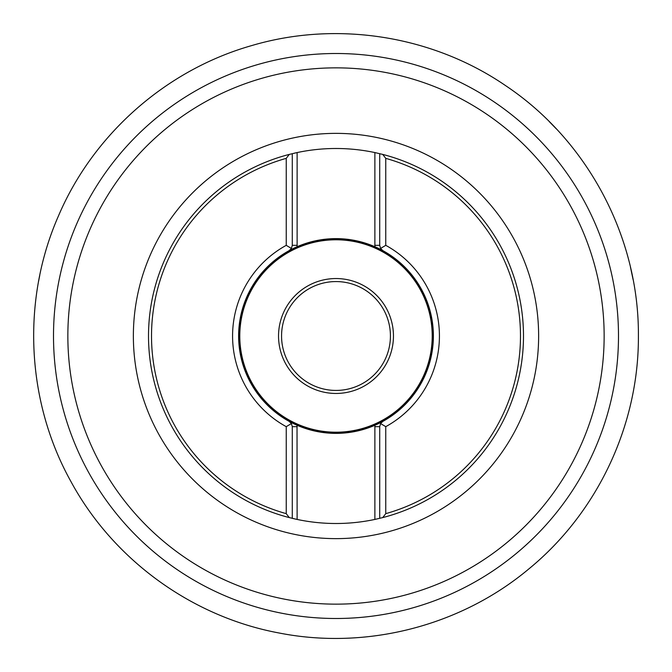 <?xml version="1.0" encoding="UTF-8"?>
<svg xmlns="http://www.w3.org/2000/svg" width="672" height="672" viewBox="0 0 672 672"><rect width="100%" height="100%" fill="white"/><g stroke="black" fill="none" stroke-linecap="round" stroke-linejoin="round"><path stroke-width="1.01" d="M289.262 517.583L286.238 513.643A184.481 184.481 0 0 1 286.238 158.357L289.262 154.417A187.505 187.505 0 0 0 289.262 517.583L297.125 519.431A187.505 187.505 0 0 0 374.875 519.431L382.738 517.583A187.505 187.505 0 0 0 382.738 154.417L385.762 158.357A184.481 184.481 0 0 1 385.762 513.643L385.762 426.661A103.421 103.421 0 0 0 385.762 245.33L385.762 158.357M289.262 154.417L297.125 152.569A187.505 187.505 0 0 0 294.042 153.25A187.505 187.505 0 0 1 297.125 152.569L297.125 246.716A97.381 97.381 0 0 1 374.875 246.716L382.855 250.631L380.579 248.447A6.048 6.048 0 0 0 382.855 250.631A97.381 97.381 0 0 1 382.855 421.369L374.875 425.284A97.381 97.381 0 0 1 297.125 425.284L289.145 421.369L291.413 423.553A6.048 6.048 0 0 0 289.145 421.369A97.381 97.381 0 0 1 238.619 336A97.381 97.381 0 0 0 297.024 425.242L297.125 519.431A187.505 187.505 0 0 1 292.286 518.339L292.286 426.67L291.413 423.553A6.048 6.048 0 0 0 289.145 421.369M382.738 154.417L374.875 152.569A187.505 187.505 0 0 0 297.125 152.569M379.714 153.661L379.714 245.33L380.579 248.447L385.762 245.33A103.421 103.421 0 0 1 385.762 426.661L380.579 423.553L382.855 421.369A6.048 6.048 0 0 0 380.579 423.553L379.714 426.67L379.714 518.339M385.762 513.643L382.738 517.583M291.413 423.553L286.238 426.67A103.421 103.421 0 0 1 286.238 245.339A103.421 103.421 0 0 0 286.238 426.67L286.238 513.643M286.238 158.357L286.238 245.339L291.413 248.447L289.145 250.631A97.381 97.381 0 0 0 238.619 336A97.381 97.381 0 0 1 297.024 246.758L297.125 246.716M374.875 246.716L374.875 245.33L374.968 246.758A97.381 97.381 0 0 1 374.968 425.242L374.875 426.67L374.875 425.284M292.286 245.33L291.413 248.447A6.048 6.048 0 0 1 289.145 250.631L297.024 246.758L297.125 245.33L292.286 245.33L292.286 153.661M239.198 336A96.802 96.802 0 0 0 384.401 419.832A96.802 96.802 0 0 0 384.401 252.168A96.802 96.802 0 0 0 239.198 336M278.536 336A57.464 57.464 0 0 1 364.728 286.238A57.464 57.464 0 0 1 364.728 385.762A57.464 57.464 0 0 1 278.536 336M281.56 336A54.44 54.44 0 0 0 363.216 383.141A54.44 54.44 0 0 0 363.216 288.859A54.44 54.44 0 0 0 281.56 336M38.623 281.123L39.782 275.176M549.1 121.447L556.206 128.747M630.462 267.162L633.108 279.67M292.286 518.339A187.505 187.505 0 0 0 297.125 519.431M343.073 538.507A202.625 202.625 0 0 0 507.839 228.623A202.625 202.625 0 0 0 157.088 240.87A202.625 202.625 0 0 0 343.073 538.507M345.358 603.985A268.153 268.153 0 0 0 563.405 193.906A268.153 268.153 0 0 0 99.238 210.109A268.153 268.153 0 0 0 345.358 603.985M345.862 618.324A282.5 282.5 0 0 0 575.568 186.295A282.5 282.5 0 0 0 86.57 203.372A282.5 282.5 0 0 0 345.862 618.324M297.125 425.284L297.125 426.67L292.286 426.67M239.795 336A96.205 96.205 0 0 0 384.098 419.32A96.205 96.205 0 0 0 384.098 252.68A96.205 96.205 0 0 0 239.795 336M379.714 245.33L374.875 245.33L374.875 152.569M374.875 519.431L374.875 426.67L379.714 426.67M380.579 423.553A6.048 6.048 0 0 1 382.855 421.369M291.413 248.447A6.048 6.048 0 0 1 289.145 250.631M380.579 248.447A6.048 6.048 0 0 0 382.855 250.631M638.4 336C638.896 424.864 597.542 512.744 528.755 568.999C460.606 626.027 366.534 650.185 279.334 633.041C191.957 616.879 113.375 559.793 71.005 481.681C26.149 401.276 21.386 300.174 58.472 215.905C93.307 134.156 166.16 69.922 251.63 45.604C336.832 20.336 432.76 35.532 505.974 85.89C587.84 140.641 639.131 237.51 638.4 336"/></g></svg>
